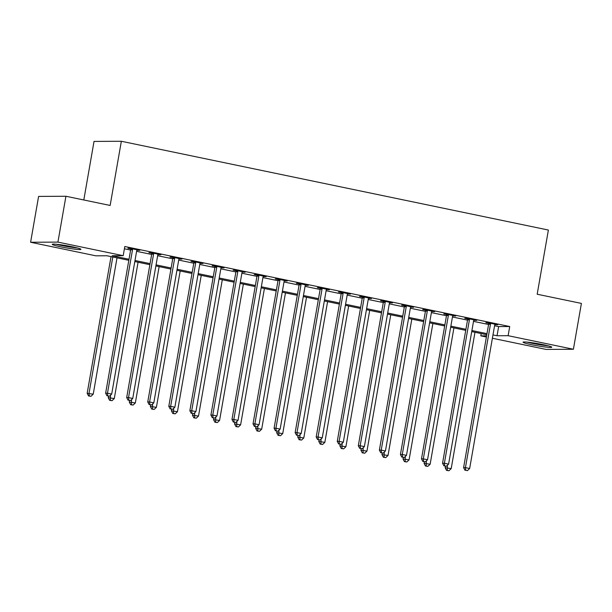 <?xml version="1.0" encoding="UTF-8"?>
<svg xmlns="http://www.w3.org/2000/svg" width="612" height="612" viewBox="0 0 612 612"><rect width="100%" height="100%" fill="white"/><g stroke="black" fill="none" stroke-linecap="round" stroke-linejoin="round"><path stroke-width="0.92" d="M72.338 246.789A14.566 1.109 9.9 0 1 80.929 249.329A14.566 1.109 9.9 0 1 60.825 246.85A14.566 1.109 9.9 0 1 52.234 244.318A14.566 1.109 9.9 0 1 72.338 246.789M543.181 344.663A14.566 1.109 9.9 0 1 551.764 347.203A14.566 1.109 9.9 0 1 531.66 344.732A14.566 1.109 9.9 0 1 523.069 342.192A14.566 1.109 9.9 0 1 543.181 344.663M83.806 199.979L94.026 141.418L121.344 141.273L548.383 230.043L537.183 294.227L581.4 303.414L573.398 349.261L546.072 349.414L492.385 338.252M486.395 337.005L480.803 335.843L486.609 335.812M481.2 333.563L480.803 335.843M128.826 260.314L106.955 255.762L95.877 255.824L30.6 242.26L57.926 242.107L123.203 255.678L112.126 255.74L129.01 259.251M57.926 242.107L65.928 196.261L38.602 196.414L30.6 242.26M494.572 325.737L498.642 326.586L509.719 326.525L124.802 246.506L123.203 255.678M124.404 248.786L130.608 250.078M136.606 251.325L151.669 254.454M157.659 255.701L172.722 258.83M178.719 260.077L193.782 263.214M199.772 264.453L214.843 267.589M220.833 268.836L235.895 271.965M241.885 273.212L256.956 276.341M262.946 277.588L278.009 280.717M283.999 281.964L299.069 285.1M305.059 286.339L320.122 289.476M326.112 290.723L341.182 293.852M347.172 295.099L362.235 298.228M368.233 299.475L383.296 302.603M389.286 303.85L404.356 306.987M410.346 308.226L425.409 311.363M431.399 312.61L446.469 315.738M452.459 316.985L467.522 320.114M473.512 321.361L488.583 324.49M494.848 324.574L497.793 324.788L487.688 322.692L485.836 322.7L488.575 323.274M473.795 320.198L476.733 320.413L466.627 318.317L464.783 318.324L467.522 318.89M452.735 315.823L455.68 316.037L445.567 313.933L443.723 313.948L446.462 314.514M431.682 311.439L434.619 311.661L424.514 309.557L422.67 309.573L425.409 310.139M410.621 307.063L413.567 307.285L403.453 305.181L401.61 305.189L404.348 305.763M389.569 302.688L392.506 302.909L382.401 300.806L380.557 300.813L383.296 301.387M368.508 298.312L371.453 298.526L361.34 296.43L359.496 296.438L362.235 297.004M347.455 293.936L350.393 294.15L340.287 292.046L338.436 292.062L341.182 292.628M326.395 289.56L329.332 289.774L319.227 287.671L317.383 287.686L320.122 288.252M305.334 285.177L308.28 285.399L298.174 283.295L296.323 283.302L299.069 283.876M284.282 280.801L287.219 281.023L277.114 278.919L275.27 278.927L278.009 279.5M263.221 276.425L266.166 276.639L256.061 274.543L254.21 274.551L256.948 275.117M242.168 272.049L245.106 272.263L235 270.16L233.157 270.175L235.895 270.741M221.108 267.673L224.053 267.888L213.94 265.784L212.096 265.799L214.835 266.365M200.055 263.29L202.993 263.512L192.887 261.408L191.043 261.416L193.782 261.99M178.995 258.914L181.94 259.136L171.827 257.032L169.983 257.04L172.722 257.614M157.942 254.538L160.88 254.753L150.774 252.657L148.923 252.664L151.669 253.238M136.881 250.163L139.819 250.377L129.713 248.281L127.87 248.288L130.608 248.855M65.928 196.261L110.145 205.456L121.344 141.273M509.719 326.525L508.121 335.69L573.398 349.261M492.974 334.909L497.043 335.751L508.121 335.69M135 260.49L150.07 263.627M156.06 264.874L171.123 268.002M177.113 269.249L192.183 272.378M198.173 273.625L213.236 276.754M219.234 278.001L234.297 281.137M240.287 282.377L255.349 285.513M261.347 286.76L276.41 289.889M282.4 291.136L297.47 294.265M303.46 295.512L318.523 298.641M324.513 299.888L339.584 303.024M345.573 304.263L360.636 307.4M366.626 308.647L381.697 311.776M387.687 313.023L402.75 316.152M408.747 317.399L423.81 320.527M429.8 321.774L444.863 324.903M450.86 326.15L465.923 329.287M471.913 330.526L486.984 333.662M486.792 334.726L471.73 331.597M465.74 330.35L450.669 327.213M444.679 325.974L429.616 322.838M423.626 321.591L408.556 318.462M402.566 317.215L387.503 314.086M381.513 312.839L366.443 309.71M360.453 308.463L345.39 305.327M339.392 304.087L324.329 300.951M318.339 299.704L303.269 296.575M297.279 295.328L282.216 292.199M276.226 290.952L261.156 287.824M255.166 286.577L240.103 283.44M234.113 282.201L219.042 279.064M213.053 277.817L197.99 274.689M192 273.442L176.929 270.313M170.939 269.066L155.876 265.937M149.879 264.69L134.816 261.553M498.642 326.586L497.043 335.751M496.011 324.421L495.942 324.804M474.958 320.045L474.889 320.428M411.784 306.91L411.715 307.293M390.724 302.535L390.663 302.917M369.671 298.159L369.602 298.541M306.497 285.024L306.436 285.406M285.444 280.648L285.376 281.03M264.384 276.272L264.315 276.655M201.21 263.137L201.149 263.52M180.157 258.761L180.089 259.144M159.097 254.385L159.036 254.768M138.044 250.01L137.975 250.392M490.472 324.222L488.628 324.23L463.598 467.637L465.441 467.622L490.472 324.222A1.867 1.714 89.7 0 0 490.472 323.511L490.426 323.258M465.74 470.276L467.423 470.628L465.74 470.276L465.441 467.622L469.656 468.501L494.687 325.094A1.867 1.714 89.7 0 1 494.924 324.437L495.054 324.222M488.628 324.23A1.867 1.714 89.7 0 0 488.621 323.518L488.506 322.861M463.598 467.637L464.998 470.276M467.423 470.628L469.656 468.501M445.406 466.206L445.138 467.736L451.197 468.601L474.988 332.27M447.418 465.25L447.28 470.376L446.538 470.383L448.963 470.727L447.28 470.376M451.197 468.601L448.963 470.727M446.538 470.383L445.138 467.736M469.412 319.847L467.568 319.854L442.545 463.261L444.388 463.246L469.412 319.847A1.867 1.714 89.7 0 0 469.412 319.135L469.366 318.883M444.679 465.9L446.362 466.245L444.679 465.9L444.388 463.246L448.596 464.126L473.627 320.719A1.867 1.714 89.7 0 1 473.872 320.061L473.994 319.847M467.568 319.854A1.867 1.714 89.7 0 0 467.568 319.143L467.446 318.485M442.545 463.261L443.945 465.9M446.362 466.245L448.596 464.126M448.359 315.463L446.515 315.478L421.484 458.878L423.328 458.87L448.359 315.463A1.867 1.714 89.7 0 0 448.359 314.759L448.313 314.507M423.626 461.517L425.309 461.869L423.626 461.517L423.328 458.87L427.543 459.742L452.566 316.343A1.867 1.714 89.7 0 1 452.811 315.685L452.934 315.471M446.515 315.478A1.867 1.714 89.7 0 0 446.508 314.767L446.393 314.109M421.484 458.878L422.884 461.524M425.309 461.869L427.543 459.742M427.298 311.087L425.455 311.103L400.424 454.502L402.275 454.494L427.298 311.087A1.867 1.714 89.7 0 0 427.298 310.376L427.252 310.131M402.566 457.141L404.249 457.493L402.566 457.141L402.275 454.494L406.483 455.366L431.514 311.967A1.867 1.714 89.7 0 1 431.751 311.301L431.881 311.087M425.455 311.103A1.867 1.714 89.7 0 0 425.455 310.391L425.332 309.733M400.424 454.502L401.832 457.149M404.249 457.493L406.483 455.366M424.346 461.831L424.078 463.361L430.137 464.225L453.928 327.894M426.357 460.874L426.22 466L425.478 466L427.903 466.352L426.22 466M430.137 464.225L427.903 466.352M425.478 466L424.078 463.361M403.293 457.447L403.025 458.985L409.084 459.849L432.875 323.518M405.305 456.491L405.159 461.624L404.425 461.624L406.85 461.968L405.159 461.624M409.084 459.849L406.85 461.968M404.425 461.624L403.025 458.985M382.232 453.071L381.965 454.601L388.023 455.466L411.815 319.143M384.244 452.115L384.107 457.241L383.364 457.248L385.79 457.592L384.107 457.241M388.023 455.466L385.79 457.592M383.364 457.248L381.965 454.601M406.246 306.711L404.394 306.719L379.371 450.126L381.215 450.118L406.246 306.711A1.867 1.714 89.7 0 0 406.246 306L406.2 305.755M381.513 452.765L383.196 453.117L381.513 452.765L381.215 450.118L385.43 450.99L410.453 307.584A1.867 1.714 89.7 0 1 410.698 306.926L410.82 306.711M404.394 306.719A1.867 1.714 89.7 0 0 404.394 306.015L404.28 305.35M379.371 450.126L380.771 452.765M383.196 453.117L385.43 450.99M361.179 448.695L360.912 450.225L366.963 451.09L390.762 314.759M363.184 447.739L363.046 452.865L362.312 452.872L364.737 453.217L363.046 452.865M366.963 451.09L364.737 453.217M362.312 452.872L360.912 450.225M546.799 345.474A12.6 0.956 9.9 0 1 545.032 345.29A12.6 0.956 9.9 0 1 528.324 342.246M526.978 342.116A14.466 1.102 -170.1 0 0 546.118 345.596A14.466 1.102 -170.1 0 0 548.115 345.803M75.965 247.6A12.6 0.956 9.9 0 1 61.85 245.381A12.6 0.956 9.9 0 1 57.49 244.372M56.143 244.242A14.466 1.102 -170.1 0 0 61.116 245.389A14.466 1.102 -170.1 0 0 77.28 247.929M385.185 302.336L383.341 302.343L358.311 445.75L360.162 445.735L385.185 302.336A1.867 1.714 89.7 0 0 385.185 301.624L385.139 301.372M360.453 448.389L362.136 448.741L360.453 448.389L360.162 445.735L364.37 446.615L389.4 303.208A1.867 1.714 89.7 0 1 389.637 302.55L389.767 302.336M383.341 302.343A1.867 1.714 89.7 0 0 383.341 301.632L383.219 300.974M358.311 445.75L359.711 448.389M362.136 448.741L364.37 446.615M340.119 444.32L339.851 445.85L345.91 446.714L369.702 310.383M342.131 443.363L341.993 448.489L341.251 448.497L343.676 448.841L341.993 448.489M345.91 446.714L343.676 448.841M341.251 448.497L339.851 445.85M364.132 297.96L362.281 297.968L337.258 441.374L339.102 441.359L364.132 297.96A1.867 1.714 89.7 0 0 364.125 297.248L364.079 296.996M339.392 444.014L341.083 444.358L339.392 444.014L339.102 441.359L343.317 442.239L368.34 298.832A1.867 1.714 89.7 0 1 368.585 298.174L368.707 297.96M362.281 297.968A1.867 1.714 89.7 0 0 362.281 297.256L362.159 296.598M337.258 441.374L338.658 444.014M341.083 444.358L343.317 442.239M319.059 439.944L318.798 441.474L324.85 442.338L348.649 306.008M321.07 438.988L320.933 444.113L320.198 444.113L322.616 444.465L320.933 444.113M324.85 442.338L322.616 444.465M320.198 444.113L318.798 441.474M343.072 293.576L341.228 293.592L316.197 436.991L318.049 436.983L343.072 293.576A1.867 1.714 89.7 0 0 343.072 292.873L343.026 292.62M318.339 439.63L320.022 439.982L318.339 439.63L318.049 436.983L322.256 437.855L347.287 294.456A1.867 1.714 89.7 0 1 347.524 293.798L347.654 293.584M341.228 293.592A1.867 1.714 89.7 0 0 341.228 292.88L341.106 292.222M316.197 436.991L317.597 439.638M320.022 439.982L322.256 437.855M298.006 435.56L297.738 437.098L303.797 437.963L327.588 301.632M300.018 434.604L299.88 439.737L299.138 439.737L301.563 440.082L299.88 439.737M303.797 437.963L301.563 440.082M299.138 439.737L297.738 437.098M322.019 289.201L320.168 289.216L295.145 432.615L296.988 432.608L322.019 289.201A1.867 1.714 89.7 0 0 322.011 288.489L321.966 288.244M297.279 435.254L298.97 435.606L297.279 435.254L296.988 432.608L301.196 433.48L326.227 290.08A1.867 1.714 89.7 0 1 326.471 289.422L326.594 289.201M320.168 289.216A1.867 1.714 89.7 0 0 320.168 288.504L320.045 287.847M295.145 432.615L296.545 435.262M298.97 435.606L301.196 433.48M276.945 431.185L276.678 432.715L282.736 433.587L306.528 297.256M278.957 430.228L278.82 435.354L278.085 435.362L280.503 435.706L278.82 435.354M282.736 433.587L280.503 435.706M278.085 435.362L276.678 432.715M300.959 284.825L299.115 284.832L274.084 428.239L275.928 428.232L300.959 284.825A1.867 1.714 89.7 0 0 300.959 284.113L300.913 283.869M276.226 430.879L277.909 431.231L276.226 430.879L275.928 428.232L280.143 429.104L305.174 285.697A1.867 1.714 89.7 0 1 305.411 285.039L305.541 284.825M299.115 284.832A1.867 1.714 89.7 0 0 299.107 284.129L298.993 283.463M274.084 428.239L275.484 430.886M277.909 431.231L280.143 429.104M255.893 426.809L255.625 428.339L261.684 429.203L285.475 292.873M257.904 425.853L257.767 430.978L257.025 430.986L259.45 431.33L257.767 430.978M261.684 429.203L259.45 431.33M257.025 430.986L255.625 428.339M279.906 280.449L278.055 280.457L253.031 423.864L254.875 423.848L279.906 280.449A1.867 1.714 89.7 0 0 279.898 279.738L279.852 279.485M255.166 426.503L256.849 426.855L255.166 426.503L254.875 423.848L259.083 424.728L284.113 281.321A1.867 1.714 89.7 0 1 284.358 280.663L284.481 280.449M278.055 280.457A1.867 1.714 89.7 0 0 278.055 279.745L277.932 279.087M253.031 423.864L254.431 426.503M256.849 426.855L259.083 424.728M234.832 422.433L234.564 423.963L240.623 424.827L264.415 288.497M236.844 421.477L236.706 426.602L235.964 426.61L238.389 426.954L236.706 426.602M240.623 424.827L238.389 426.954M235.964 426.61L234.564 423.963M258.845 276.073L257.002 276.081L231.971 419.488L233.815 419.472L258.845 276.073A1.867 1.714 89.7 0 0 258.845 275.362L258.8 275.109M234.113 422.127L235.796 422.471L234.113 422.127L233.815 419.472L238.03 420.352L263.053 276.945A1.867 1.714 89.7 0 1 263.298 276.287L263.428 276.073M257.002 276.081A1.867 1.714 89.7 0 0 256.994 275.369L256.879 274.712M231.971 419.488L233.371 422.127M235.796 422.471L238.03 420.352M213.779 418.057L213.512 419.587L219.57 420.452L243.362 284.121M215.791 417.101L215.646 422.226L214.911 422.226L217.337 422.578L215.646 422.226M219.57 420.452L217.337 422.578M214.911 422.226L213.512 419.587M237.785 271.69L235.941 271.705L210.91 415.104L212.762 415.097L237.785 271.69A1.867 1.714 89.7 0 0 237.785 270.986L237.739 270.733M213.053 417.744L214.736 418.095L213.053 417.744L212.762 415.097L216.969 415.969L242 272.57A1.867 1.714 89.7 0 1 242.237 271.912L242.367 271.697M235.941 271.705A1.867 1.714 89.7 0 0 235.941 270.994L235.819 270.336M210.91 415.104L212.318 417.751M214.736 418.095L216.969 415.969M192.719 413.674L192.451 415.211L198.51 416.076L222.301 279.745M194.731 412.718L194.593 417.851L193.851 417.851L196.276 418.195L194.593 417.851M198.51 416.076L196.276 418.195M193.851 417.851L192.451 415.211M216.732 267.314L214.888 267.329L189.858 410.728L191.701 410.721L216.732 267.314A1.867 1.714 89.7 0 0 216.732 266.603L216.686 266.358M192 413.368L193.683 413.72L192 413.368L191.701 410.721L195.917 411.593L220.94 268.194A1.867 1.714 89.7 0 1 221.184 267.536L221.307 267.314M214.888 267.329A1.867 1.714 89.7 0 0 214.881 266.618L214.766 265.96M189.858 410.728L191.258 413.375M193.683 413.72L195.917 411.593M171.666 409.298L171.398 410.828L177.449 411.7L201.249 275.369M173.678 408.342L173.533 413.467L172.798 413.475L175.223 413.819L173.533 413.467M177.449 411.7L175.223 413.819M172.798 413.475L171.398 410.828M195.672 262.938L193.828 262.946L168.797 406.353L170.649 406.345L195.672 262.938A1.867 1.714 89.7 0 0 195.672 262.227L195.626 261.982M170.939 408.992L172.622 409.344L170.939 408.992L170.649 406.345L174.856 407.217L199.887 263.818A1.867 1.714 89.7 0 1 200.124 263.152L200.254 262.938M193.828 262.946A1.867 1.714 89.7 0 0 193.828 262.242L193.706 261.576M168.797 406.353L170.205 409M172.622 409.344L174.856 407.217M150.606 404.922L150.338 406.452L156.397 407.317L180.188 270.986M152.618 403.966L152.48 409.091L151.738 409.099L154.163 409.443L152.48 409.091M156.397 407.317L154.163 409.443M151.738 409.099L150.338 406.452M174.619 258.562L172.768 258.57L147.744 401.977L149.588 401.962L174.619 258.562A1.867 1.714 89.7 0 0 174.611 257.851L174.573 257.598M149.879 404.616L151.569 404.968L149.879 404.616L149.588 401.962L153.803 402.841L178.826 259.434A1.867 1.714 89.7 0 1 179.071 258.777L179.194 258.562M172.768 258.57A1.867 1.714 89.7 0 0 172.768 257.859L172.645 257.201M147.744 401.977L149.144 404.616M151.569 404.968L153.803 402.841M129.545 400.546L129.285 402.076L135.336 402.941L159.135 266.61M131.557 399.59L131.419 404.716L130.685 404.723L133.102 405.067L131.419 404.716M135.336 402.941L133.102 405.067M130.685 404.723L129.285 402.076M153.558 254.187L151.715 254.194L126.684 397.601L128.535 397.586L153.558 254.187A1.867 1.714 89.7 0 0 153.558 253.475L153.513 253.223M128.826 400.24L130.509 400.585L128.826 400.24L128.535 397.586L132.743 398.466L157.774 255.059A1.867 1.714 89.7 0 1 158.011 254.401L158.141 254.187M151.715 254.194A1.867 1.714 89.7 0 0 151.715 253.483L151.592 252.825M126.684 397.601L128.084 400.24M130.509 400.585L132.743 398.466M108.492 396.171L108.225 397.701L114.283 398.565L138.075 262.234M110.504 395.214L110.367 400.34L109.625 400.34L112.05 400.692L110.367 400.34M114.283 398.565L112.05 400.692M109.625 400.34L108.225 397.701M132.506 249.803L130.654 249.818L105.631 393.218L107.475 393.21L132.506 249.803A1.867 1.714 89.7 0 0 132.498 249.099L132.452 248.847M107.766 395.857L109.456 396.209L107.766 395.857L107.475 393.21L111.69 394.09L136.713 250.683A1.867 1.714 89.7 0 1 136.958 250.025L137.08 249.811M130.654 249.818A1.867 1.714 89.7 0 0 130.654 249.107L130.532 248.449M105.631 393.218L107.031 395.865M109.456 396.209L111.69 394.09M111.024 256.612L87.164 393.325L93.223 394.189L117.022 257.859M112.807 256.979L89.015 393.309L89.306 395.964L88.572 395.964L90.989 396.308L89.306 395.964M93.223 394.189L90.989 396.308M88.572 395.964L87.164 393.325M490.472 323.511L488.621 323.518M469.412 319.135L467.568 319.143M448.359 314.759L446.508 314.767M427.298 310.376L425.455 310.391M406.246 306L404.394 306.015M385.185 301.624L383.341 301.632M364.125 297.248L362.281 297.256M343.072 292.873L341.228 292.88M322.011 288.489L320.168 288.504M300.959 284.113L299.107 284.129M279.898 279.738L278.055 279.745M258.845 275.362L256.994 275.369M237.785 270.986L235.941 270.994M216.732 266.603L214.881 266.618M195.672 262.227L193.828 262.242M174.611 257.851L172.768 257.859M153.558 253.475L151.715 253.483M132.498 249.099L130.654 249.107"/></g></svg>
